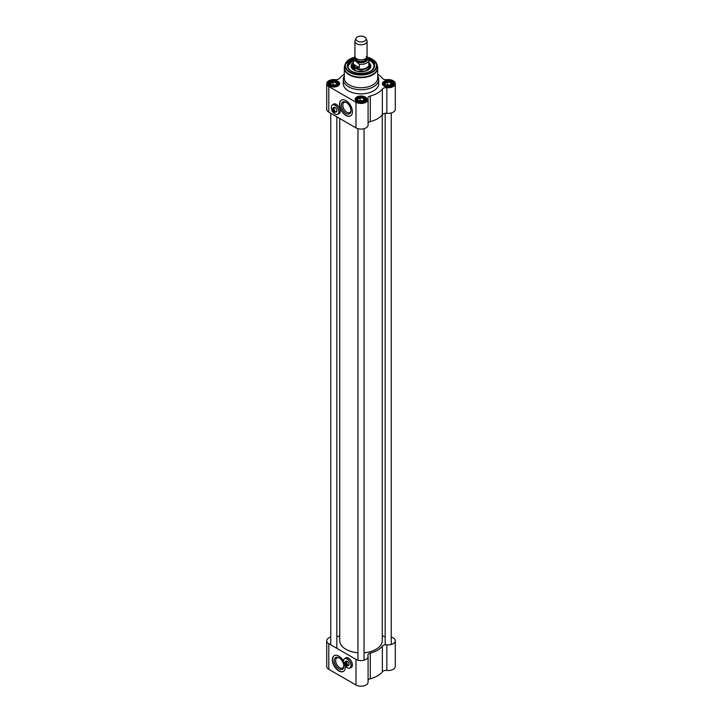 <?xml version="1.0" encoding="UTF-8"?>
<svg xmlns="http://www.w3.org/2000/svg" width="722" height="722" viewBox="0 0 722 722"><rect width="100%" height="100%" fill="white"/><g stroke="black" fill="none" stroke-linecap="round" stroke-linejoin="round"><path stroke-width="1.08" d="M357.959 652.769A21.263 12.274 180 0 1 345.964 649.304L345.964 649.304A21.263 12.274 180 0 1 339.737 640.622L339.737 118.498M382.263 114.771L382.263 640.622A21.263 12.274 180 0 1 376.036 649.304A21.263 12.274 180 0 1 364.041 652.769M346.037 649.349A21.055 12.157 0 0 0 346.109 649.385A21.055 12.157 0 0 0 357.959 652.823M364.041 652.823A21.055 12.157 0 0 0 375.891 649.385A21.055 12.157 0 0 0 375.963 649.349M391.243 637.093A7.085 4.088 180 0 1 395.286 640.793A7.085 4.088 180 0 1 386.839 644.809A4.052 2.337 0 0 0 382.344 646.163A23.285 13.447 180 0 1 370.305 653.112A4.052 2.337 0 0 0 367.877 655.251A4.052 2.337 0 0 0 367.949 655.702A7.085 4.088 180 0 1 368.085 656.497A7.085 4.088 180 0 1 363.707 660.278A7.085 4.088 180 0 1 355.991 659.385L355.991 685.016A7.085 4.088 0 0 0 363.707 685.9A7.085 4.088 0 0 0 368.085 682.119L368.085 656.497M382.344 646.163L382.344 671.785A23.285 13.447 180 0 1 370.305 678.734L370.305 653.112M382.263 635.306A23.285 13.447 180 0 1 382.344 635.414A4.052 2.337 0 0 0 385.169 636.759M336.831 636.759A4.052 2.337 0 0 0 339.656 635.414A23.285 13.447 180 0 1 339.737 635.306M355.991 659.385L328.79 643.681A7.085 4.088 180 0 1 326.714 640.793L326.714 666.415A7.085 4.088 0 0 0 328.79 669.312L355.991 685.016M345.125 665.702A9.115 5.262 60 0 1 343.365 671.415A9.115 5.262 60 0 1 334.25 666.153A9.115 5.262 60 0 1 334.25 655.63A9.115 5.262 60 0 1 338.808 656.081A9.115 5.262 60 0 1 343.501 661.126A5.415 3.123 -120 0 1 343.501 661.099A5.415 3.123 -120 0 1 344.62 658.626A5.415 3.123 -120 0 1 350.035 661.749A5.415 3.123 -120 0 1 350.035 668.003A5.415 3.123 -120 0 1 347.327 667.733L347.327 667.733A5.415 3.123 -120 0 1 347.291 667.715M345.116 658.338A5.568 3.213 60 0 1 345.685 657.832A5.568 3.213 60 0 1 349.98 659.321A5.568 3.213 60 0 1 352.408 664.926A5.568 3.213 60 0 1 351.253 667.48A5.568 3.213 60 0 1 350.531 667.715M351.361 667.408A5.568 3.213 60 0 1 350.748 667.597M345.333 658.211A5.568 3.213 60 0 1 345.802 657.769M326.714 640.793A7.085 4.088 180 0 1 330.757 637.093M368.085 680.142A4.052 2.337 180 0 1 370.305 678.734M382.344 671.785A4.052 2.337 180 0 1 386.839 670.431A7.085 4.088 0 0 0 395.286 666.415L395.286 640.793M334.358 655.567A9.115 5.262 -120 0 0 334.466 666.027A9.115 5.262 -120 0 0 343.473 671.352M343.825 665.738A5.794 3.348 60 0 1 342.634 668.003A5.794 3.348 60 0 1 336.84 664.655A5.794 3.348 60 0 1 336.84 657.968A5.794 3.348 60 0 1 339.394 658.076M339.024 657.841A6.805 3.926 -120 0 0 334.214 660.621A6.805 3.926 -120 0 0 339.024 668.951A6.805 3.926 -120 0 0 343.834 666.18A6.805 3.926 -120 0 0 339.024 657.841L339.737 658.256M346.181 665.946A1.976 1.137 60 0 0 347.219 664.989A1.976 1.137 60 0 0 346.181 662.832L346.325 666.036A2.175 1.254 -120 0 0 347.056 665.982A2.175 1.254 -120 0 0 347.444 664.475A2.175 1.254 -120 0 0 346.325 662.579L346.181 661.83A2.175 1.254 60 0 1 346.894 662.245L346.325 662.579M346.181 665.287L345.468 665.531L345.612 662.164A2.175 1.254 -120 0 0 344.881 662.218A2.175 1.254 -120 0 0 344.43 663.211A2.175 1.254 -120 0 0 344.43 663.301M345.612 662.164L346.181 661.83M345.468 665.531A1.976 1.137 60 0 1 344.43 663.374A1.976 1.137 60 0 1 345.468 662.417M347.255 667.697L347.255 667.697A5.316 3.068 60 0 1 343.501 661.19A5.316 3.068 60 0 1 347.255 659.015A5.316 3.068 60 0 1 351.009 665.522A5.316 3.068 60 0 1 347.255 667.697M344.62 658.626L345.91 657.877A5.415 3.123 60 0 1 347.67 657.742M352.327 665.801A5.415 3.123 60 0 1 351.325 667.263L350.035 668.003M347.652 665.639A2.581 1.489 -120 0 0 349.078 664.411A2.581 1.489 -120 0 0 347.255 661.253A2.581 1.489 -120 0 0 345.477 661.875M346.046 661.542A2.274 1.318 60 0 1 346.334 661.262A2.274 1.318 60 0 1 347.363 661.316M349.078 664.276A2.274 1.318 60 0 1 348.609 665.206A2.274 1.318 60 0 1 348.221 665.314M356.108 38.266L355.134 40.387A6.074 3.511 0 0 0 354.926 41.289L354.926 56.316A6.074 3.511 0 0 0 356.704 58.798A6.074 3.511 0 0 0 363.328 59.556A6.074 3.511 0 0 0 367.074 56.316L367.074 41.289A6.074 3.511 0 0 0 366.866 40.387L365.892 38.266A5.063 2.924 0 0 0 361 36.1A5.063 2.924 0 0 0 356.108 38.266A5.063 2.924 0 0 0 357.417 41.091A5.063 2.924 0 0 0 363.527 41.551A5.063 2.924 0 0 0 365.892 38.266M355.765 61.217L359.366 64.285L359.366 67.669L355.45 67.48L353.329 64.186L353.329 60.792L355.765 61.217A6.633 3.827 180 0 1 355.089 57.128M368.671 58.915L368.843 59.854A7.843 4.531 0 0 0 368.671 58.915L366.235 56.506M359.366 67.669L353.329 64.186M354.944 56.596L353.157 59.854L353.157 64.646A7.843 4.531 0 0 0 355.45 67.85A7.843 4.531 0 0 0 364.005 68.834A7.843 4.531 0 0 0 368.843 64.646L368.843 59.854A7.843 4.531 0 0 1 359.366 64.285M353.157 63.843A8.095 4.675 0 0 0 352.905 65.007A8.095 4.675 0 0 0 355.269 68.31A8.095 4.675 0 0 0 364.096 69.321A8.095 4.675 0 0 0 369.095 65.007A8.095 4.675 0 0 0 368.843 63.843M354.926 41.289A6.074 3.511 0 0 0 356.704 43.771A6.074 3.511 0 0 0 363.328 44.529A6.074 3.511 0 0 0 367.074 41.289M344.403 66.893A16.705 9.648 0 0 0 344.295 68.003L344.295 78.093A16.705 9.648 0 0 0 349.186 84.916A16.705 9.648 0 0 0 367.39 87.001A16.705 9.648 0 0 0 377.705 78.093L377.705 68.003A16.705 9.648 0 0 0 377.597 66.893M353.266 58.969A13.664 7.888 0 0 0 351.334 71.054A13.664 7.888 0 0 0 370.666 71.054A13.664 7.888 0 0 0 368.734 58.969M333.88 107.804A2.274 1.318 60 0 1 334.16 107.515A2.274 1.318 60 0 1 335.198 107.578M336.912 110.538A2.274 1.318 60 0 1 336.443 111.459A2.274 1.318 60 0 1 336.055 111.567M335.477 111.901A2.581 1.489 -120 0 0 336.912 110.665A2.581 1.489 -120 0 0 335.089 107.506A2.581 1.489 -120 0 0 333.302 108.129M333.519 111.838L332.806 112.072A1.976 1.137 60 0 1 331.768 109.915A1.976 1.137 60 0 1 332.806 108.959L332.95 108.706A2.175 1.254 -120 0 0 332.219 108.76A2.175 1.254 -120 0 0 331.768 109.753A5.316 3.068 60 0 1 331.326 107.443A5.316 3.068 60 0 1 335.089 105.277A5.316 3.068 60 0 1 338.844 111.784A5.316 3.068 60 0 1 335.089 113.95L335.089 113.95A5.316 3.068 60 0 1 333.059 112.1M335.161 113.995L335.161 113.995A5.415 3.123 -120 0 0 335.161 113.995A5.415 3.123 -120 0 0 337.869 114.266A5.415 3.123 -120 0 0 337.869 108.011A5.415 3.123 -120 0 0 332.454 104.88L333.735 104.139A5.415 3.123 60 0 1 335.504 103.995M340.161 112.063A5.415 3.123 60 0 1 339.15 113.516L337.869 114.266M332.454 104.88A5.415 3.123 -120 0 0 331.326 107.361A5.415 3.123 -120 0 0 331.326 107.407M333.663 109.121L333.519 109.374A1.976 1.137 60 0 1 334.557 111.531A1.976 1.137 60 0 1 333.519 112.488L333.663 112.578A2.175 1.254 -120 0 0 334.394 112.524A2.175 1.254 -120 0 0 334.782 111.017A2.175 1.254 -120 0 0 333.663 109.121L334.232 108.787A2.175 1.254 60 0 0 333.519 108.381L333.519 112.488M332.806 112.072L332.806 108.959M332.95 108.706L333.519 108.381M351.515 71.153A13.158 7.599 180 0 1 347.842 65.892A13.158 7.599 180 0 1 353.157 59.791M368.843 59.791A13.158 7.599 180 0 1 374.158 65.892A13.158 7.599 180 0 1 370.485 71.153M374.158 66.054A13.158 7.599 0 0 0 370.305 60.847A13.158 7.599 0 0 0 370.233 60.801M351.767 60.801A13.158 7.599 0 0 0 347.842 66.054L353.157 60.043M350.982 110.258A5.794 3.348 60 0 1 349.791 112.524A5.794 3.348 60 0 1 346.894 112.235A5.794 3.348 60 0 1 343.112 107.136A5.794 3.348 60 0 1 343.997 102.488A5.794 3.348 60 0 1 346.551 102.596M333.167 104.473A5.568 3.213 60 0 1 333.627 104.031M339.196 113.67A5.568 3.213 60 0 1 338.582 113.85M346.181 113.48A6.805 3.926 -120 0 0 350.991 110.701A6.805 3.926 -120 0 0 346.181 102.362A6.805 3.926 -120 0 0 341.371 105.141A6.805 3.926 -120 0 0 346.181 113.48M341.524 100.096A9.115 5.262 -120 0 0 340.261 107.425A9.115 5.262 -120 0 0 346.181 115.358A9.115 5.262 -120 0 0 350.63 115.872M345.964 115.484A9.115 5.262 60 0 1 340.017 107.452A9.115 5.262 60 0 1 341.416 100.15A9.115 5.262 60 0 1 350.522 105.412A9.115 5.262 60 0 1 350.522 115.935A9.115 5.262 60 0 1 345.964 115.484M384.275 86.135A5.316 3.068 180 0 1 382.886 84.068A5.316 3.068 180 0 1 388.201 80.999A5.316 3.068 180 0 1 393.517 84.068A5.316 3.068 180 0 1 392.127 86.135M384.086 86.035A5.821 3.357 0 0 0 392.317 86.035A5.821 3.357 0 0 0 392.317 81.279A5.821 3.357 0 0 0 384.086 81.279A5.821 3.357 0 0 0 384.086 86.035L384.086 86.035M368.085 123.011A4.052 2.337 180 0 1 370.305 121.603L370.305 95.981A23.285 13.447 0 0 0 382.344 89.032L382.344 114.654A4.052 2.337 180 0 1 386.839 113.3A7.085 4.088 0 0 0 395.286 109.284L395.286 83.662A7.085 4.088 180 0 1 386.839 87.678A4.052 2.337 0 0 0 382.344 89.032M377.705 74.294A23.285 13.447 0 0 1 382.344 78.283A4.052 2.337 0 0 0 386.839 79.646A7.085 4.088 180 0 1 395.286 83.662M344.295 74.294A23.285 13.447 0 0 0 339.656 78.283A4.052 2.337 0 0 1 335.161 79.646A7.085 4.088 180 0 0 326.714 83.662A7.085 4.088 180 0 0 328.79 86.55L355.991 102.253A7.085 4.088 180 0 0 363.707 103.147A7.085 4.088 180 0 0 368.085 99.365A7.085 4.088 180 0 0 367.949 98.571A4.052 2.337 0 0 1 367.877 98.129A4.052 2.337 0 0 1 370.305 95.981M356.885 101.739A5.821 3.357 0 0 0 365.115 101.739A5.821 3.357 0 0 0 365.115 96.992A5.821 3.357 0 0 0 356.885 96.992A5.821 3.357 0 0 0 356.885 101.739L356.885 101.739M344.295 76.117A17.716 10.225 0 0 0 343.284 79.528L343.284 83.662A17.716 10.225 0 0 0 348.473 90.891A17.716 10.225 0 0 0 367.778 93.111A17.716 10.225 0 0 0 378.716 83.662L378.716 79.528A17.716 10.225 0 0 0 377.705 76.117M329.683 86.035A5.821 3.357 0 0 0 337.914 86.035A5.821 3.357 0 0 0 337.914 81.279A5.821 3.357 0 0 0 329.683 81.279A5.821 3.357 0 0 0 329.683 86.035L329.683 86.035M329.873 86.135A5.316 3.068 180 0 1 328.483 84.068A5.316 3.068 180 0 1 333.799 80.999A5.316 3.068 180 0 1 339.114 84.068A5.316 3.068 180 0 1 337.725 86.135M357.074 101.847A5.316 3.068 180 0 1 355.684 99.78A5.316 3.068 180 0 1 361 96.712A5.316 3.068 180 0 1 366.316 99.78A5.316 3.068 180 0 1 364.926 101.847M326.714 83.662L326.714 109.284A7.085 4.088 0 0 0 328.79 112.181L355.991 127.884A7.085 4.088 0 0 0 363.707 128.769A7.085 4.088 0 0 0 368.085 124.987L368.085 99.365M370.305 121.603A23.285 13.447 0 0 0 382.344 114.654M343.284 79.528A17.716 10.225 0 0 0 348.473 86.757A17.716 10.225 0 0 0 367.778 88.977A17.716 10.225 0 0 0 378.716 79.528M332.95 104.591A5.568 3.213 60 0 1 333.519 104.085A5.568 3.213 60 0 1 339.087 107.307A5.568 3.213 60 0 1 339.087 113.733A5.568 3.213 60 0 1 338.365 113.977M353.157 62.597A9.873 5.695 0 0 0 351.136 66.171A9.873 5.695 0 0 0 361 71.749A9.873 5.695 0 0 0 370.864 66.171A9.873 5.695 0 0 0 368.843 62.597M368.211 69.944A8.808 5.081 0 0 0 369.529 65.756A8.808 5.081 0 0 0 369.095 65.025L369.095 67.498M352.905 67.498L352.905 65.007A8.808 5.081 0 0 0 352.471 65.756A8.808 5.081 0 0 0 353.789 69.944M357.607 71.397A8.095 4.675 180 0 1 364.393 71.397M331.885 85.792A2.491 1.435 180 0 1 332.039 85.701A2.491 1.435 180 0 1 335.559 85.701A2.491 1.435 180 0 1 335.712 85.792M331.29 82.624A3.547 2.049 0 0 0 331.29 85.521A3.547 2.049 0 0 0 336.299 85.521A3.547 2.049 0 0 0 336.299 82.624A3.547 2.049 0 0 0 331.29 82.624M331.326 85.539A3.041 1.751 180 0 1 331.651 85.313L330.414 83.581L332.887 82.146L336.281 82.669L337.183 84.627L335.947 85.728M336.407 85.404L334.584 84.862A3.041 1.751 180 0 1 336.253 85.521M331.651 85.313A3.041 1.751 180 0 1 334.584 84.862L332.887 84.6L331.651 85.313M336.281 82.669L336.281 85.124M332.887 82.146L332.887 84.6M359.087 101.504A2.491 1.435 180 0 1 359.24 101.405A2.491 1.435 180 0 1 362.76 101.405A2.491 1.435 180 0 1 362.913 101.504M358.491 98.327A3.547 2.049 0 0 0 358.491 101.224A3.547 2.049 0 0 0 363.509 101.224A3.547 2.049 0 0 0 363.509 98.327A3.547 2.049 0 0 0 358.491 98.327M363.608 101.107L360.088 100.304L358.852 101.017A3.041 1.751 180 0 0 358.527 101.242L357.616 99.284L360.088 97.849L363.482 98.373L364.384 100.331L363.148 101.432M363.455 101.224A3.041 1.751 180 0 0 361.785 100.566A3.041 1.751 180 0 0 358.852 101.017L358.491 101.224M363.482 98.373L363.482 100.827M360.088 97.849L360.088 100.304M386.288 85.792A2.491 1.435 180 0 1 386.441 85.701A2.491 1.435 180 0 1 389.961 85.701A2.491 1.435 180 0 1 390.115 85.792M385.701 82.624A3.547 2.049 0 0 0 385.701 85.521A3.547 2.049 0 0 0 390.71 85.521A3.547 2.049 0 0 0 390.71 82.624A3.547 2.049 0 0 0 385.701 82.624M385.719 85.53L384.817 83.581L387.299 82.146L390.683 82.669L391.586 84.627L390.349 85.728M390.81 85.404L388.987 84.862A3.041 1.751 180 0 1 390.656 85.521M386.053 85.313A3.041 1.751 180 0 1 388.987 84.862L387.299 84.6L386.053 85.313M390.683 82.669L390.683 85.124M387.299 82.146L387.299 84.6M328.79 643.681L328.79 669.312M386.839 670.431L386.839 644.809M358.32 59.466A5.063 2.924 0 0 0 363.68 59.466M366.063 58.256L366.063 58.527A5.063 2.924 180 0 1 362.94 61.235A5.063 2.924 180 0 1 357.417 60.594A5.063 2.924 180 0 1 355.937 58.527L355.937 58.256M355.72 58.049A5.469 3.159 0 0 0 357.137 61.09A5.469 3.159 0 0 0 363.726 61.596A5.469 3.159 0 0 0 366.28 58.049M366.911 57.128A6.633 3.827 180 0 1 365.224 61.812A6.633 3.827 180 0 1 356.921 61.884M353.157 59.854A7.843 4.531 0 0 0 353.329 60.792M349.186 74.826A16.705 9.648 0 0 0 367.39 76.911A16.705 9.648 0 0 0 377.705 68.003L377.335 65.756A16.633 9.603 0 0 1 368.798 76.063A16.633 9.603 0 0 1 349.24 74.366A16.633 9.603 0 0 1 344.665 65.756L344.295 68.003A16.705 9.648 0 0 0 349.186 74.826M354.087 57.417A16.046 9.26 0 0 0 345.242 64.023A16.046 9.26 0 0 0 349.656 72.326A16.046 9.26 0 0 0 368.527 73.96A16.046 9.26 0 0 0 376.758 64.023A16.046 9.26 0 0 0 367.498 57.309A15.559 8.98 0 0 1 373.761 70.612A15.559 8.98 0 0 1 349.999 71.821A15.559 8.98 0 0 1 354.078 57.426M386.839 113.3L386.839 87.678M355.991 127.884L355.991 102.253M328.79 112.181L328.79 86.55M367.715 69.944A8.104 4.675 0 0 0 369.095 67.146M352.905 65.729A8.402 4.855 0 0 0 355.062 70.458A8.402 4.855 0 0 0 356.551 71.135M365.449 71.135A8.402 4.855 0 0 0 369.095 65.729M352.905 67.146A8.104 4.675 0 0 0 354.285 69.944M370.404 71.198A12.96 7.482 0 0 0 370.16 60.765A12.96 7.482 0 0 0 368.843 60.097M353.157 60.097A12.96 7.482 0 0 0 351.596 71.198M352.905 64.935A9.801 5.659 0 0 0 351.334 67.2M370.666 67.2A9.801 5.659 0 0 0 369.095 64.935M352.471 65.756L351.984 66.848A9.305 5.37 0 0 0 351.704 67.967M370.296 67.967A9.305 5.37 0 0 0 370.016 66.848L369.529 65.756M338.636 85.34A5.063 2.924 0 0 0 338.862 84.483L337.174 82.137L333.826 81.351C330.135 81.983 328.438 83.03 328.736 84.483A5.063 2.924 0 0 0 328.952 85.34M330.577 85.936A4.558 2.626 180 0 1 332.616 81.532A4.558 2.626 180 0 1 338.194 84.754A4.558 2.626 180 0 1 330.577 85.936M365.837 101.044A5.063 2.924 0 0 0 366.063 100.187L364.375 97.84L361.027 97.055C357.336 97.687 355.639 98.734 355.937 100.187A5.063 2.924 0 0 0 356.163 101.044M357.778 101.64A4.558 2.626 180 0 1 359.818 97.235A4.558 2.626 180 0 1 365.404 100.457A4.558 2.626 180 0 1 357.778 101.64M393.048 85.34A5.063 2.924 0 0 0 393.264 84.483L391.577 82.137L388.228 81.351C384.537 81.983 382.84 83.03 383.138 84.483A5.063 2.924 0 0 0 383.364 85.34M384.979 85.936A4.558 2.626 180 0 1 387.019 81.532A4.558 2.626 180 0 1 392.606 84.754A4.558 2.626 180 0 1 384.979 85.936M330.757 113.318L330.757 644.827M336.831 116.82L336.831 648.329M346.713 661.153L344.881 662.218M348.897 664.926L347.056 665.982M354.204 57.282L345.242 64.023L344.665 65.756M367.272 57.146L376.758 64.023L377.335 65.756M334.548 107.416L332.219 108.76M336.723 111.179L334.394 112.524M369.023 66.668L368.382 69.122L364.249 71.433M357.751 71.433L355.206 70.44L352.977 66.668M368.843 60.043L370.269 60.756C372.805 62.254 374.095 64.078 374.158 66.216M338.862 85.006L338.862 84.483M328.736 85.006L328.736 84.483M366.063 100.71L366.063 100.187M355.937 100.71L355.937 100.187M393.264 85.006L393.264 84.483M383.138 85.006L383.138 84.483M357.959 128.687L357.959 660.188M364.041 128.687L364.041 660.188M385.169 113.309L385.169 644.818M391.243 112.984L391.243 644.484"/></g></svg>
